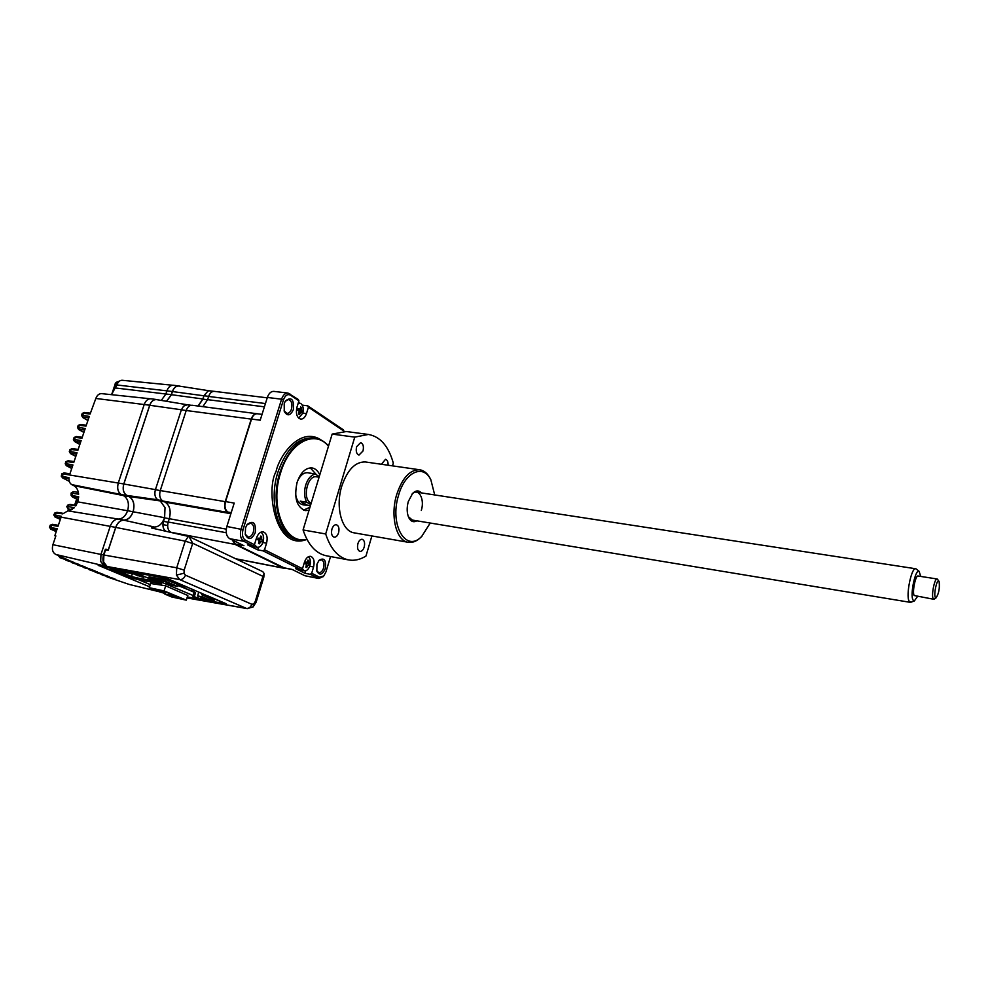 <?xml version="1.0" encoding="UTF-8"?>
<svg xmlns="http://www.w3.org/2000/svg" width="989" height="989" viewBox="0 0 989 989"><rect width="100%" height="100%" fill="white"/><g stroke="black" fill="none" stroke-linecap="round" stroke-linejoin="round"><path stroke-width="1.48" d="M72.617 562.926L71.443 562.457M78.465 565.325L77.13 564.113M73.396 563.211L83.954 566.474L77.278 564.855M90.222 570.109L87.91 568.675M90.963 570.381L101.558 573.632L95.315 572.161L93.831 571.073M96.143 572.495L94.796 571.308M96.885 572.767L107.467 576.018L100.927 574.436M102.114 574.893L100.73 573.707M102.819 575.141L113.401 578.392L107.208 576.921L106.701 576.093M129.25 584.45L158.846 591.632L129.25 584.45L106.899 576.822M108.098 577.279L105.736 575.858M108.79 577.527L115.058 579.059M84.325 567.711L91.371 569.503L95.661 571.259L89.406 569.775L88.886 568.91M82.989 566.512L84.967 567.97L83.2 567.278M79.219 565.597L89.801 568.873L83.521 567.389L82.025 566.277M66.795 560.516L78.131 564.076L71.838 562.605L71.295 561.703M67.586 560.812L65.633 560.058M60.997 558.105L72.321 561.665L66.028 560.194L65.472 559.292M62.48 477.811L62.937 473.793L64.236 473.002M118.272 483.04L62.913 473.879L61.775 473.904L61.306 476.241L68.995 477.638C68.797 481.062 69.725 483.398 71.777 484.622L121.19 494.488M69.329 481.359L62.703 477.971L61.306 476.241M67.994 504.971L70.058 504.402L67.994 504.971L66.782 506.578L69.168 504.86L75.782 505.911L77.735 501.856L78.7 496.799L72.172 495.489L72.148 493.239L78.638 494.203C78.143 490 76.536 487.157 73.829 485.661L71.777 484.622M72.271 496.837L72.172 495.489L71.097 495.291L71.097 493.066L72.148 493.239L73.507 491.706M76.116 505.379L70.058 504.402L76.128 505.354M78.366 499.494L76.771 499.099M71.097 495.291L72.469 496.985L76.882 499.173M72.716 496.589L78.626 497.776M62.406 476.673L64.804 477.91M62.876 478.033L69.317 481.322M62.95 477.551L68.946 478.713M66.127 465.485L66.819 465.362L66.35 463.717L72.939 464.941L69.626 474.745L61.775 473.916M70.689 453.679L75.807 456.411L70.491 453.605L70.454 451.577L77.043 452.752L73.755 462.518L67.054 461.616L68.34 460.837M79.849 444.42L74.558 441.527L79.862 444.395M74.768 441.601L80.641 442.095M75.003 441.119L74.546 439.475L81.135 440.599L77.859 450.341L71.159 449.476L72.444 448.709M83.892 432.44L78.613 429.473L83.904 432.403M78.836 429.56L84.72 429.992M79.083 429.053L78.626 427.396L85.227 428.497L81.951 438.201L75.251 437.385L76.536 436.619M150.204 398.765L101.62 393.634C99.024 393.597 97.095 395.204 95.834 398.456L90.098 414.032L83.397 413.303L84.658 412.561M172.63 385.24L122.129 380.271C119.817 380.271 118.074 381.828 116.887 384.968L166.906 390.853L165.892 393.968L161.306 400.409M111.374 394.673L116.887 384.968M55.78 536.125L54.84 535.717L55.854 535.914L52.899 544.704C51.688 549.414 52.652 552.666 55.792 554.458L60.032 556.189M61.812 558.402L60.242 557.784L59.093 555.806M117.988 519.04L67.895 510.856L62.764 513.86L54.964 512.846L56.979 512.351L63.135 513.378M67.821 508.964L72.259 509.533M66.782 506.578L67.994 509.051L70.812 510.299L68.117 509.1M68.043 508.68L67.907 506.492L74.323 507.777L67.895 510.856M61.33 516.481L60.576 516.147M53.74 514.886L54.865 514.91L56.979 512.351L63.148 513.353M54.803 516.839L54.865 514.91L61.392 516.32L57.992 526.333L51.341 525.221L52.491 524.331L58.326 525.332M55.124 517L60.329 519.398L55.001 516.963L53.752 514.861L54.964 512.846M54.716 515.64L58.351 517.321M55.285 516.666L60.848 517.853M50.637 529.09L51.341 525.221L50.204 525.196L49.512 527.248L57.177 528.756L54.84 535.717M59.933 556.486L66.547 559.255L59.834 557.648M50.934 529.239L56.225 531.6L50.822 529.189L49.512 527.248M68.154 559.935L59.995 557.709L58.252 555.459M115.367 384.597L119.125 381.395M81.543 415.479L82.891 417.556L82.693 415.38L89.294 416.418L86.031 426.098L79.33 425.319L80.604 424.565M82.891 417.556L87.934 420.461M66.584 465.794L71.74 468.465L66.399 465.72L65.212 463.73L66.35 463.717L67.054 461.616L65.904 461.69L65.212 463.73M74.484 440.377L76.227 441.329M80.826 441.527L78.267 440.105M78.576 428.361L80.109 429.226M84.856 429.572L82.038 427.965M98.22 565.498L108.839 567.834M73.94 562.345L67.153 560.689L64.495 559.057M118.346 519.052C114.712 519.188 112.004 521.623 110.212 526.346L100.965 554.421L100.693 561.48L104.179 565.893L112.066 568.576L107.109 566.512L103.622 562.098L103.894 555.027L105.811 549.179L108.357 549.699L115.688 527.397C117.493 522.662 120.201 520.214 123.81 520.078L118.346 519.052C122.512 518.879 125.603 516.11 127.618 510.744L133.07 511.733C131.055 517.123 127.977 519.905 123.81 520.078M121.363 494.574L126.852 495.538C123.427 493.276 122.401 489.419 123.773 483.967L149.71 405.243C151.206 401.311 153.443 399.408 156.435 399.507L150.934 398.79C147.942 398.691 145.692 400.594 144.209 404.513L118.272 483.028C116.912 488.467 117.938 492.312 121.363 494.574L123.588 495.662C128.076 498.629 129.411 503.648 127.618 510.744M126.852 495.538L129.065 496.626C133.54 499.593 134.875 504.637 133.07 511.733M156.435 399.507L157.548 399.791M173.446 385.277L173.335 385.253C170.479 385.191 168.34 387.045 166.918 390.84L172.383 391.52L171.357 394.66L166.523 401.262M172.383 391.52C173.804 387.713 175.943 385.858 178.786 385.92L179.887 386.192M108.333 550.008L105.811 549.179M98.789 565.461L111.844 568.601L164.891 577.885L187.205 587.07L180.962 585.933L166.473 579.752L149.067 576.921M155.36 579.579L193.078 595.502M214.069 600.372L201.793 594.822L207.764 595.873L226.036 603.686L213.661 601.695M201.435 593.14L201.793 594.822M110.953 569.503L130.981 577.885L132.427 573.719M161.096 583.547L141.501 575.301L118.05 571.185L111.844 568.601M155.335 581.149L138.003 578.071L138.423 579.665L161.677 583.794M212.895 601.559L187.341 596.911L213.34 601.658M164.483 592.584L165.373 592.411M149.586 586.786L98.776 565.523M150.291 584.598L138.423 579.665L130.981 577.885M110.533 569.404L118.321 571.234M187.786 595.489L165.274 585.698L150.649 583.498M178.008 585.513L195.538 592.671L194.289 596.602L197.788 598.085L210.669 600.867L197.577 595.873L202.251 596.874L213.649 601.72L214.168 600.1M194.067 592.349L192.83 596.293L194.289 596.602M192.83 596.293L197.33 598.184L213.649 601.72M149.141 576.711L148.807 577.724L155.186 580.098L151.404 578.503L167.524 582.113L165.509 581.26L166.016 579.678M148.807 577.724L165.509 581.26M155.434 579.356L155.186 580.098M194.549 590.198L193.98 592.003L193.09 591.818L193.72 589.84M193.09 591.818L190.828 590.853L191.705 591.039L192.286 589.221M178.094 585.241L191.705 591.039M193.98 592.003L195.538 592.671M197.788 598.085L198.381 596.206M197.577 595.873L198.801 592.015M202.251 596.874L202.77 595.242M178.243 584.771L177.711 586.452L172.988 585.439L166.028 582.496L168.76 583.065L166.337 582.039L167.524 582.113M166.239 581.841L166.028 582.496M177.711 586.452L168.365 582.472M167.549 582.027L168.439 582.212M177.971 598.122L173.508 596.59L177.971 598.122M161.269 591.212L156.707 589.629L161.269 591.212M165.67 585.871L164.063 590.903L186.315 600.15L171.703 596.96L164.866 594.117L166.028 592.423M165.447 594.241L179.058 597.517L167.598 592.757L156.2 590.557L149.29 587.701L164.063 590.903M164.001 591.978L163.655 593.066L158.846 591.645L159.081 590.915M163.333 592.943L163.667 591.904M158.846 591.645L163.655 593.066M186.315 600.15L187.873 595.217M150.761 583.114L149.29 587.701M168.637 595.242L169.218 593.437M144.073 576.414L143.739 577.465L136.581 574.461M143.739 577.465L137.842 575.586M137.768 575.796L134.096 574.016M307.047 539.561L298.802 539.771C280.468 537.237 270.108 502.301 279.887 472.507C288.269 449.105 299.988 437.657 315.058 438.176C320.164 438.893 324.652 441.502 328.533 446.014M306.887 539.252C285.302 545.396 269.218 507.06 280.629 472.754C289.554 442.194 314.861 429.263 328.472 446.2M319.781 474.831C317.902 470.801 315.318 468.502 312.03 467.921C305.589 467.636 300.607 472.47 297.096 482.397C293.844 497.554 296.539 506.949 305.193 510.584L309.013 510.336M303.586 510.114L309.953 507.246M311.992 473.62L307.839 472.754C303.734 472.433 300.297 475.19 297.541 481.05M310.422 473.15L315.281 474.114C311.078 474.955 307.888 478.602 305.712 485.03C303.895 491.681 304.241 497.405 306.726 502.227L310.769 504.526M284.078 410.818L286.921 413.353C288.949 413.39 290.482 411.931 291.52 408.964C292.583 403.833 291.557 400.693 288.454 399.544L285.178 401.311M284.214 403.561L284.263 411.399C287.354 416.468 290.395 415.862 293.374 409.594C294.129 399.333 291.483 396.441 285.425 400.916L284.214 403.561M316.69 570.653L318.767 572.656C320.832 572.816 322.426 571.271 323.576 568.007C324.54 563.619 323.811 560.887 321.376 559.799L318.606 560.862M316.937 564.274L316.851 571.222C319.62 575.783 322.439 574.893 325.307 568.564C326.321 560.034 324.231 557.277 319.076 560.281L316.937 564.274M245.544 527.78L245.272 534.431C248.338 540.402 251.651 539.833 255.236 532.737C256.089 522.798 253.407 520.041 247.188 524.442L245.544 527.78M245.173 534.048L247.955 536.99C250.291 537.175 252.096 535.556 253.332 532.119C254.396 527.347 253.493 524.355 250.613 523.144L246.879 524.899M247.299 608.643L246.397 608.396C248.894 608.556 250.712 607.184 251.849 604.291L185.438 575.178C184.214 578.256 182.297 579.727 179.714 579.591L176.425 575.079L176.71 567.785L185.203 541.144L115.762 527.421C117.543 522.736 120.213 520.325 123.798 520.177C128.001 520.004 131.104 517.198 133.144 511.77C134.949 504.6 133.614 499.519 129.102 496.527L159.909 500.867M187.02 597.949L247.065 608.606L253.048 606.986L253.753 603.896L251.849 604.291M252.986 607.048L256.151 602.177L255.199 601.559L253.753 603.896M226.258 603.958L213.661 601.72M112.004 568.551L167.017 578.417L226.246 604.007M230.882 513.662L227.965 512.079C225.133 510.052 224.33 506.566 225.541 501.596L251.54 419.064C252.838 415.467 254.729 413.699 257.227 413.761L262.036 414.391M330.536 556.547L325.974 571.84L323.762 575.944L319.571 577.205L311.683 573.274L313.575 566.981C314.836 561.307 313.859 557.759 310.67 556.337C307.999 556.127 305.91 558.13 304.414 562.345L302.498 568.687L264.545 549.76L266.573 543.184C267.92 537.163 266.795 533.392 263.235 531.872C260.317 531.637 258.067 533.714 256.485 538.065L254.42 544.704L252.924 545.829L243.887 541.329L245.396 540.204C242.577 538.239 241.786 534.728 243.01 529.684L283.46 399.84C285.215 395.316 287.552 393.746 290.469 395.155L298.938 400.842L298.233 399.432L287.972 393.066C285.166 393.029 283.039 395.068 281.581 399.197L283.46 399.84M302.498 568.687L301.052 569.751L263.062 550.861L264.545 549.76M263.062 550.861L257.635 549.835L258.413 547.313M252.924 545.829L247.473 544.803L257.635 549.835M254.42 544.704L245.396 540.204M284.436 568.007L235.37 544.086L243.937 545.705L229.695 538.684L243.887 541.329C240.587 539.042 239.659 534.962 241.081 529.066L281.581 399.197L267.351 397.454L260.206 420.201L251.54 419.064M209.606 390.816L207.999 390.964L203.981 395.761L208.667 396.342M198.072 406.022L202.856 398.975L203.882 395.785L207.999 390.964M166.671 401.287L171.418 394.698L172.445 391.557C173.891 387.725 176.054 385.883 178.922 386.044L179.034 386.056M168.155 522.217L163.469 521.351L164.594 517.865L165.027 507.641L160.317 501.077L158.005 499.927L162.307 500.681M198.282 406.059L202.893 399.136L203.981 395.761M191.112 405.28L187.168 404.773L183.571 406.158L181.358 409.866L251.243 419.101L225.232 501.658C223.984 506.751 224.812 510.336 227.717 512.413L230.746 514.082M225.232 501.658L155.397 489.728L181.358 409.866M155.397 489.728C154.21 494.537 155.075 497.937 158.005 499.927M129.102 496.527L126.876 495.44C123.501 493.202 122.488 489.382 123.835 484.004L149.772 405.28C151.292 401.311 153.555 399.432 156.571 399.63L188.095 404.897M188.998 536.545L262.765 571.654L264.15 573.496L262.926 576.34L192.719 543.245L188.998 536.545L151.379 527.953L154.469 527.038C158.982 526.828 162.344 523.713 164.557 517.717L165.027 507.641M183.571 406.158L187.378 404.699M214.39 391.372L214.292 391.36C211.782 391.31 209.903 393.004 208.63 396.453L207.603 399.655L264.409 406.825M232.279 539.957L235.122 544.42L283.423 568.069L285.747 568.255M226.283 529.14L169.28 518.706L168.217 522.019C167.005 526.914 167.87 530.327 170.813 532.255L235.122 544.42M164.594 517.865L169.28 518.718C171.245 510.893 169.848 505.367 165.089 502.128L229.831 513.501M257.783 413.835L192.163 405.255C189.529 405.181 187.539 406.924 186.216 410.497L160.255 490.569C159.019 495.501 159.909 499 162.901 501.04L165.089 502.128M257.078 413.674C254.519 413.612 252.566 415.417 251.243 419.101M202.856 406.64L207.603 399.655M273.891 391.384L273.768 391.372C270.949 391.335 268.81 393.362 267.351 397.454M298.938 400.842L296.96 407.233C295.624 413.711 296.873 417.679 300.705 419.126C303.24 419.175 305.156 417.321 306.479 413.563L308.42 407.221L307.727 405.824L343.344 429.795L343.987 431.315M302.313 405.144L307.727 405.824M308.42 407.221L344.036 431.155M319.571 577.205L318.149 578.244L305.453 575.858M304.563 575.573L291.99 569.38L283.645 567.748M311.683 573.274L310.249 574.325L318.878 578.503L323.341 576.426M315.281 474.114L319.274 476.537M300.236 501.151L305.304 505.132L307.258 505.144L300.236 501.151L306.726 502.227M307.258 505.144L310.422 505.663M295.55 493.622C296.354 500.014 298.752 503.71 302.733 504.699L305.304 505.132M304.093 504.773L305.935 504.39M316.628 474.93L310.274 467.859M310.249 574.325L304.983 573.286L305.737 570.789M301.052 569.751L295.76 568.724L304.983 573.286M305.255 563.025L305.131 563.681M232.687 540.155L235.37 544.086M243.01 529.684L226.864 526.482C225.443 532.329 226.382 536.397 229.695 538.684M226.864 526.482L234.208 503.08L225.541 501.596M163.469 521.351C162.307 525.95 163.086 529.239 165.806 531.217M115.762 527.421L108.221 550.354L105.613 549.81M111.67 568.502L106.713 566.437C103.215 564.323 102.139 560.491 103.499 554.94L105.217 549.723M192.719 543.245L184.164 570.121L176.71 567.785L103.894 555.014L52.899 544.704M297.701 410.237L298.159 408.692L300.359 408.976L300.607 406.924L301.509 407.493L301.868 412.809L301.039 412.129L299.42 414.576L298.517 414.02L299.234 411.004L297.701 410.237M298.245 403.055L300.705 403.401C303.116 405.428 303.808 408.68 302.795 413.167L298.666 418.137M300.359 412.611L299.284 412.475M298.641 413.798L299.42 414.576M301.484 410.583L297.788 409.978M298.035 409.137L299.37 409.298M300.149 409.397L301.262 409.533M298.196 410.175L302.313 411.263M299.42 412.153L300.446 412.425M299.494 411.931L300.804 412.092M308.383 556.72C310.373 558.525 310.892 561.431 309.94 565.436C308.655 569.231 306.813 571.024 304.389 570.838L302.177 568.935M307.023 563.322L306.775 564.509M301.249 570.233L299.828 569.516M305.057 563.656L305.502 562.135L307.628 562.172L307.863 560.12L308.729 560.528L309.31 564.756L307.616 565.609L306.714 567.525L305.848 567.13L306.541 564.249L305.057 563.656M308.716 563.532L305.514 562.926L309.508 563.99M307.802 560.911L308.729 560.528M307.554 562.395L308.494 562.568M257.672 539.697L258.141 538.103L259.736 538.758L260.725 536.05L261.677 536.495L261.652 539.648L258.364 539.042L262.555 540.167L262.085 541.749L260.478 541.811L259.514 543.826L258.562 543.381L259.279 540.353L257.672 539.697M260.812 532.218L260.886 532.255C263.445 533.973 264.199 537.138 263.148 541.737C261.788 545.668 259.786 547.523 257.152 547.313L254.396 544.729M253.926 546.707L252.047 545.668M260.478 541.811L259.415 541.613M258.772 542.986L259.514 543.826M258.364 539.042L257.758 539.734M259.588 541.082L260.737 541.391M260.367 538.436L261.417 538.634M258.055 538.449L259.736 538.758M261.652 539.648L262.555 540.167M920.685 576.426L919.127 571.333C915.505 568.477 909.892 594.612 912.995 599.977L914.306 600.978L917.421 596.614M911.104 602.165L909.114 601.225C905.689 595.465 911.487 567.13 915.727 568.762L916.432 569.182M311.176 503.216L309.841 502.4C302.201 497.01 308.061 474.745 316.529 476.809L319.064 477.205M934.617 598.889L933.121 598.592C931.218 595.094 934.679 578.021 937.09 578.985L937.733 579.591M937.09 578.985L918.089 576.018C915.567 575.054 912.105 592.003 914.12 595.502L933.789 599.285M935.26 597.307L936.064 597.851C938.833 593.66 939.859 588.22 939.13 581.557L938.796 581.05C936.88 578.998 933.579 594.154 935.26 597.307M357.931 543.591C357.017 547.782 357.684 550.391 359.922 551.392C361.751 551.516 363.173 550.082 364.199 547.09C365.102 542.899 364.434 540.291 362.184 539.289C360.367 539.178 358.945 540.612 357.931 543.591M388.084 465.226C388.22 461.838 387.354 459.873 385.512 459.316L381.42 464.261M356.621 446.731C355.681 451.268 356.473 454.038 358.982 455.064L363.012 450.972C363.952 446.435 363.161 443.653 360.639 442.639L356.621 446.731M331.933 529.103C330.994 533.442 331.723 536.137 334.109 537.188C336.037 537.311 337.521 535.853 338.572 532.799C339.511 528.46 338.782 525.765 336.371 524.726C334.467 524.603 332.996 526.061 331.933 529.103M422.08 536.026L420.857 537.287C416.666 541.329 412.425 542.998 408.123 542.269C396.292 540.798 390.062 515.986 396.663 494.673C402.313 477.811 410.015 469.515 419.769 469.787C424.058 470.48 427.569 473.422 430.289 478.602L430.981 480.061M354.396 532.886L354.087 532.836C341.835 531.266 335.16 506.924 341.786 486.131C347.485 469.676 355.36 461.628 365.448 461.962L419.769 469.787M434.703 494.945L430.858 479.826C423.366 463.693 404.996 471.802 398.555 495.304C389.122 525.048 406.17 553.444 421.796 536.298L430.227 523.033M416.888 520.832C413.526 522.649 410.818 521.574 408.741 517.593C406.813 513.056 406.664 507.703 408.296 501.534L412.623 493.4C415.813 490.297 418.718 490.136 421.326 492.893M408.346 516.666L412.339 520.078M421.314 510.435C425.01 498.852 418.396 487.181 411.918 494.203M354.767 437.126L332.156 434.097L303.067 529.943L325.69 533.961L354.767 437.126L368.353 434.443C380.196 436.545 388.516 446.088 393.313 463.087L392.497 465.856M326.827 555.855L325.999 555.707C315.701 553.321 308.049 544.729 303.067 529.943M371.889 535.939L365.967 556.053C360.033 559.737 354.124 561.01 348.252 559.861C338.09 557.487 330.561 548.858 325.69 533.961M332.156 434.097L346.335 431.525M164.384 592.93L165.175 593.128L164.359 592.967M91.421 569.528L85.079 567.995M73.829 485.661L123.402 495.563M77.735 501.856L127.606 510.744M76.981 499.21L74.979 505.181M72.63 497.034L77.031 499.222M144.196 404.538L95.834 398.456M115.861 388.022L171.357 394.66M50.204 525.196L52.491 524.331L58.339 525.307M51.107 528.942L56.707 530.166M115.49 384.264L112.252 393.931M83.15 417.037L88.787 417.939M90.407 413.13L84.386 412.475L82.235 413.427L81.543 415.454L82.693 415.38L83.397 413.303L82.223 413.464M77.476 427.483L78.626 427.396L79.33 425.319L78.156 425.468M74.546 439.475L75.251 437.385L74.101 437.484L73.409 439.512L74.546 439.475M78.18 449.402L72.209 448.635L70.009 449.562L69.317 451.602L70.454 451.577L71.159 449.476L69.996 449.587M66.819 465.362L72.444 466.412M70.924 453.222L76.549 454.235M73.396 439.536L74.558 441.527M115.688 527.397L61.083 517.136M103.932 565.782L55.792 554.458M123.588 495.662L129.065 496.626M123.773 483.967L118.272 483.028M149.71 405.243L144.209 404.513M107.109 566.512L104.179 565.893M138.003 578.071L131.512 576.538L119.249 571.407M164.99 594.129L165.571 592.324M160.045 591.113L159.81 591.855M163.432 592.98L163.766 591.929M321.586 440.29C300.693 425.69 279.454 455.237 276.042 471.58C265.757 489.11 274.658 550.391 305.811 539.821M315.058 438.176L313.105 437.904C298.023 437.385 286.291 448.821 277.909 472.198C268.13 501.967 278.515 536.891 296.861 539.413L298.802 539.771M256.151 602.177L263.803 577.255L262.864 576.587L255.199 601.559M187.045 597.863L246.397 608.396L179.714 579.591L107.059 566.499M227.965 512.079L231.203 512.648M230.078 513.18L230.981 513.328M266.573 543.184L262.901 542.491M172.445 391.557L203.882 395.785M171.418 394.698L202.856 398.975M202.893 399.136L207.579 399.729M160.317 501.077L164.409 501.794M149.772 405.28L181.383 409.767M123.835 484.004L155.434 489.629M126.876 495.44L157.745 499.791M164.557 517.717L133.144 511.77M154.469 527.038L123.798 520.177M208.63 396.453L265.435 403.549M226.258 532.725L168.217 522.019M162.901 501.04L227.717 512.413M290.469 395.155L289.777 393.733M306.479 413.563L302.807 413.093M313.575 566.981L309.681 566.24M283.423 568.069L235.592 558.723M192.62 543.505L185.203 541.144L188.367 536.335M176.425 575.079L184.028 573.237L185.438 575.178M184.164 570.121L184.028 573.237M79.738 564.744L72.963 563.087L70.318 561.468M76.153 563.878L78.799 565.485L85.561 567.13M97.293 571.914L89.183 569.713M103.19 574.3L95.092 572.099M99.765 573.472L102.423 575.042L109.111 576.674M167.636 525.567L162.901 524.578M71.097 493.066L73.31 491.644L78.354 492.374M76.648 499.062L74.62 505.119M69.959 473.768L64.025 472.94L61.8 473.842M74.076 461.566L68.13 460.763L65.904 461.69M82.26 437.274L76.289 436.545L74.101 437.484M118.977 381.358C116.418 381.952 115.132 382.941 115.095 384.313L111.72 394.401M86.34 425.183L80.344 424.491L78.168 425.431L77.488 427.458L78.613 429.473M69.317 451.602L70.491 453.605M87.922 420.51L82.656 417.469M173.335 385.253L178.786 385.92M118.161 571.222L141.476 575.314L161.417 583.708M110.706 569.454L118.124 571.209M164.866 594.117L165.447 592.287M164.644 592.114L164.223 593.4M292.336 569.54L284.313 567.983M209.124 390.779L178.922 386.044M209.507 390.803L213.908 391.335M267.228 397.825L214.292 391.36M273.768 391.372L287.972 393.066M305.304 575.833L318.878 578.503M323.762 575.944L323.032 576.772M284.103 568.304L235.963 558.896M264.15 573.496L263.803 577.255M299.42 402.943L298.332 402.807M304.389 570.838L301.138 570.208M257.152 547.313L253.802 546.682M914.306 600.978L910.609 602.35M910.263 602.338L412.277 520.066M936.064 597.851L934.098 599.247M938.796 581.05L937.374 579.109M915.727 568.762L416.74 492.188M919.127 571.333L916.049 568.873M430.858 479.826L430.289 478.602M421.796 536.298L420.857 537.287M408.123 542.269L354.087 532.836M348.252 559.861L325.999 555.707M368.353 434.443L345.903 431.464"/></g></svg>
